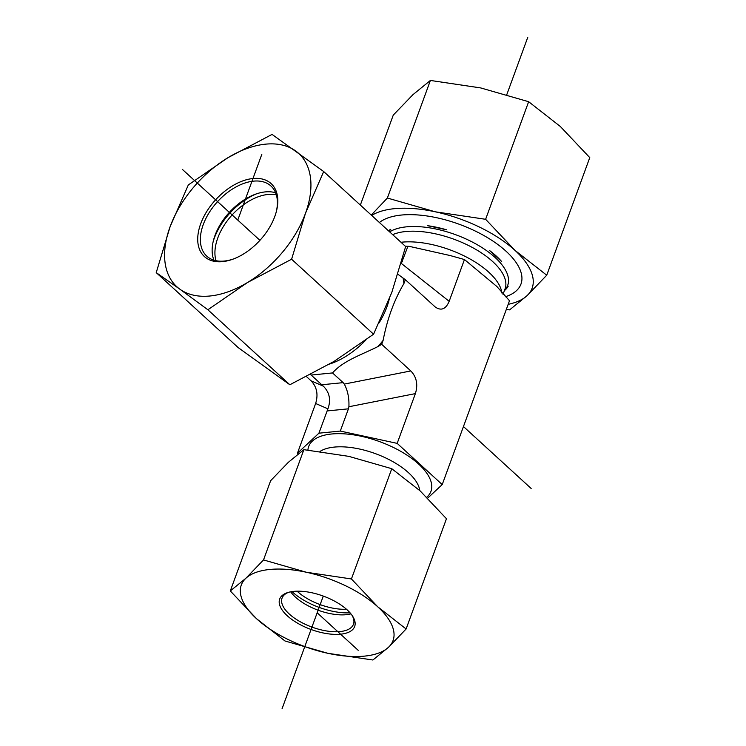 <?xml version="1.0" encoding="UTF-8"?>
<svg xmlns="http://www.w3.org/2000/svg" width="746" height="746" viewBox="0 0 746 746"><rect width="100%" height="100%" fill="white"/><g stroke="black" fill="none" stroke-linecap="round" stroke-linejoin="round"><path stroke-width="1.12" d="M298.148 453.904L297.43 453.251L318.924 433.184L340.297 431.067L397.18 443.376L442.219 484.583L427.71 498.123M442.219 484.583L509.49 300.741L496.799 286.445L464.45 259.543L450.183 255.552L409.116 246.32L405.302 246.208M306.513 376.646L311.054 380.805C316.873 386.904 318.402 394.466 315.642 403.483L297.43 453.251M397.935 274.286L405.33 279.694L403.903 283.592C394.186 299.976 387.258 318.915 383.118 340.39L381.691 344.298L410.804 370.939L344.307 384.078L343.151 382.642L321.768 384.759L323.326 386.148C329.583 392.433 331.112 399.996 327.914 408.827L318.924 433.184M381.691 344.298L377.961 346.545C362.006 354.658 343.477 360.467 332.53 372.935L311.157 375.051L310.532 374.576M464.45 259.543L449.167 301.319C445.838 309.189 441.194 311.091 435.244 307.007L405.33 279.694M344.307 384.078C347.757 390.643 349.287 398.196 348.895 406.747L415.391 393.608C418.152 384.591 416.622 377.028 410.804 370.939M415.391 393.608L397.18 443.376M332.53 372.935L343.151 382.642M311.157 375.051L321.768 384.759M504.417 290.614A67.308 29.98 -159.9 0 0 508.203 286.166L504.52 290.334M501.694 261.604A67.308 29.98 -159.9 0 0 489.796 250.721L501.694 261.604L489.796 250.721M446.593 229.796A67.308 29.98 -159.9 0 0 427.467 225.665L446.593 229.796L427.467 225.665M389.067 231.353L390.773 229.292A67.308 29.98 -159.9 0 0 388.414 230.756M390.773 229.292L388.815 231.12M449.167 301.319L401.339 263.441L407.931 246.255M327.065 410.943L348.438 408.827L348.895 406.747M348.438 408.827L340.297 431.067M297.104 591.186A38.027 16.934 -159.9 0 0 346.442 609.24M350.06 612.83A44.676 19.9 20.1 0 1 292.031 591.587M352.149 615.487A38.027 16.934 20.1 0 1 353.464 624.253A38.027 16.934 20.1 0 1 311.94 627.088A38.027 16.934 20.1 0 1 282.053 598.124A38.027 16.934 20.1 0 1 284.207 594.935A38.027 16.934 20.1 0 1 288.721 592.268M281.941 595.728A39.93 17.783 -159.9 0 0 316.714 631.34A39.93 17.783 -159.9 0 0 352.737 616.383A39.93 17.783 -159.9 0 0 323.288 596.082A39.93 17.783 -159.9 0 0 287.686 592.576A39.93 17.783 -159.9 0 0 281.941 595.728M350.937 613.865A38.027 16.934 20.1 0 1 290.688 591.82M377.737 606.796A80.801 35.985 -159.9 0 0 306.438 572.266A80.801 35.985 -159.9 0 0 245.882 578.262A80.801 35.985 -159.9 0 0 256.615 618.779A80.801 35.985 -159.9 0 0 327.914 653.31A80.801 35.985 -159.9 0 0 388.47 647.314A80.801 35.985 -159.9 0 0 377.737 606.796L406.113 628.99L388.47 647.314L372.897 660.005L327.914 653.31L284.991 640.982L256.615 618.779L230.3 590.944L245.882 578.262L263.515 559.938L306.438 572.266L351.422 578.961L377.737 606.796M406.113 628.99L446.462 518.731L420.147 490.896L391.771 468.693L348.848 456.365L303.864 449.67L288.292 462.361L270.649 480.685L230.3 590.944M391.771 468.693L351.422 578.961M303.864 449.67L263.515 559.938M379.397 222.504A78.423 34.931 20.1 0 1 420.296 215.165A78.423 34.931 20.1 0 1 495.064 242.525A78.423 34.931 20.1 0 1 506.114 251.29A78.423 34.931 20.1 0 1 505.266 296.796M546.734 275.218L527.021 295.696A90.313 40.219 -159.9 0 0 515.02 250.404A90.313 40.219 -159.9 0 0 435.338 211.817L485.618 219.296L515.02 250.404L546.734 275.218L589.769 157.62L560.358 126.512L528.644 101.708L480.676 87.925L430.395 80.447L412.986 94.63L393.273 115.098L360.346 205.085M508.175 304.34A90.313 40.219 -159.9 0 0 527.021 295.696L509.611 309.87L506.264 309.553M371.256 215.062L387.37 198.035L435.338 211.817A90.313 40.219 -159.9 0 0 371.676 215.445M485.618 219.296L528.644 101.708M387.37 198.035L430.395 80.447M276.309 194.799A47.53 28.87 -47.5 0 0 232.137 214.923A47.53 28.87 -47.5 0 0 216.004 260.718M213.272 241.182A52.285 31.752 132.5 0 1 256.615 193.801M233.852 258.834A47.53 28.87 132.5 0 1 206.801 256.167A47.53 28.87 132.5 0 1 217.58 201.606A47.53 28.87 132.5 0 1 270.966 186.024A47.53 28.87 132.5 0 1 276.02 212.731M274.817 216.415A49.432 30.027 -47.5 0 0 276.207 212.06A49.432 30.027 -47.5 0 0 246.805 179.646A49.432 30.027 -47.5 0 0 198.296 232.668A49.432 30.027 -47.5 0 0 233.2 259.076A49.432 30.027 -47.5 0 0 274.817 216.415M213.934 260.186A47.53 28.87 132.5 0 1 213.682 239.569A47.53 28.87 132.5 0 1 215.025 235.391A47.53 28.87 132.5 0 1 255.039 194.361A47.53 28.87 132.5 0 1 275.6 192.776M179.861 289.187A90.313 54.85 -47.5 0 0 247.541 282.492A90.313 54.85 -47.5 0 0 305.45 213.375A90.313 54.85 -47.5 0 0 295.677 150.972A90.313 54.85 -47.5 0 0 227.987 157.667A90.313 54.85 -47.5 0 0 170.079 226.775A90.313 54.85 -47.5 0 0 179.861 289.187L156.231 272.626L170.079 226.775L188.318 184.943L227.987 157.667L272.048 134.401L323.689 171.543L305.45 213.375L291.602 259.226L247.541 282.492L207.873 309.767L179.861 289.187M156.231 272.626L238.207 347.617L289.849 384.759L333.91 361.493L373.578 334.217L391.818 292.385L405.665 246.544L323.689 171.543M289.849 384.759L207.873 309.767M373.578 334.217L291.602 259.226M261.827 154.319L237.769 220.079M527.776 37.3L506.795 94.621M323.288 596.082L282.072 708.7M317.171 612.783L358.192 650.307M182.369 169.398L259.916 240.343M463.452 426.544L531.152 488.481M419.728 490.514A55.614 24.767 -159.9 0 0 378.035 454.64A55.614 24.767 -159.9 0 0 320.006 451.451M426.768 497.2A65.116 29.001 -159.9 0 0 383.435 443.068A65.116 29.001 -159.9 0 0 307.911 450.062M329.583 364.067A65.116 39.547 -47.5 0 0 365.764 340.111M379.099 322.859A65.116 39.547 -47.5 0 0 389.216 299.286M403.903 283.592A74.619 45.329 -47.5 0 0 403.026 278.034M377.961 346.545A74.619 45.329 -47.5 0 0 383.118 340.39M323.326 386.148L311.054 380.805M501.881 293.019A65.116 29.001 -159.9 0 0 465.056 256.354A65.116 29.001 -159.9 0 0 400.984 242.264M503.037 294.372L505.07 288.814A65.116 29.001 -159.9 0 0 466.856 244.679A65.116 29.001 -159.9 0 0 392.676 234.664M504.548 290.231A66.394 29.57 -159.9 0 0 471.369 241.545A66.394 29.57 -159.9 0 0 389.645 231.885M315.642 403.483L327.914 408.827M402.355 261.482L401.693 261.548M406.542 246.227L405.927 246.208"/></g></svg>
